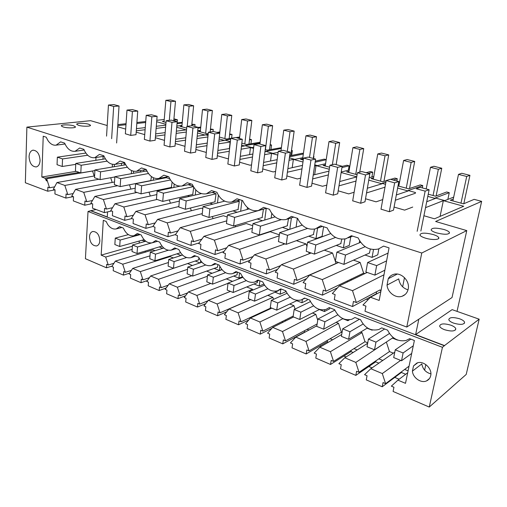 <?xml version="1.0" encoding="UTF-8"?>
<svg xmlns="http://www.w3.org/2000/svg" width="507" height="507" viewBox="0 0 507 507"><rect width="100%" height="100%" fill="white"/><g stroke="black" fill="none" stroke-linecap="round" stroke-linejoin="round"><path stroke-width="0.76" d="M479.172 319.188L452.124 309.638L415.632 334.576L444.493 345.584L479.172 319.188L466.206 374.439L429.252 407.058L393.083 391.455L393.933 387.234L391.353 386.131L397.938 380.149L405.499 383.33L414.377 340.489L409.669 338.67L406.006 340.508C397.951 341.87 391.822 338.416 387.608 330.152L381.714 327.877L378.868 329.493C370.991 331.363 364.888 328.099 360.572 319.708L354.919 317.521L351.896 319.258C344.462 320.931 338.708 317.737 334.626 309.688L329.201 307.591L326.039 309.422C319.023 310.918 313.58 307.8 309.714 300.062L304.504 298.053L301.234 299.967C294.599 301.31 289.446 298.262 285.777 290.815L280.764 288.882L277.418 290.866C271.137 292.083 266.245 289.098 262.759 281.924L257.936 280.06L254.527 282.114C248.569 283.204 243.93 280.289 240.597 273.368L235.958 271.575L232.51 273.672C226.857 274.661 222.44 271.809 219.258 265.123L214.784 263.393L211.318 265.541C205.943 266.435 201.735 263.646 198.693 257.182L194.377 255.515L190.898 257.702C185.79 258.507 181.772 255.775 178.857 249.52L174.693 247.91L171.22 250.128C166.353 250.857 162.513 248.189 159.711 242.124L155.693 240.572L152.233 242.815C147.588 243.48 143.918 240.869 141.225 234.982L137.346 233.48L133.905 235.755C129.475 236.351 125.958 233.797 123.359 228.08L119.614 226.635L116.204 228.923L121.832 227.491M453.651 323.13C460.47 325.038 464.12 324.74 464.596 322.23C464.089 320.982 462.441 319.841 459.653 318.802C452.903 316.926 449.284 317.23 448.79 319.727C449.265 320.95 450.888 322.084 453.651 323.13M444.538 329.702C451.547 331.686 455.299 331.35 455.793 328.694C455.28 327.408 453.626 326.229 450.824 325.171C443.891 323.219 440.165 323.561 439.651 326.197C440.133 327.465 441.762 328.631 444.538 329.702M405.689 374.261L401.354 372.468L401.487 371.802M382.221 386.765L383.045 382.576L385.593 383.666L382.303 373.558L370.82 368.722L364.571 374.667L367.049 375.725L366.263 379.882L382.221 386.765L401.354 372.468M378.881 363.158L375.681 361.833L375.871 360.838M386.144 342.181L355.825 362.404L344.804 357.765L338.866 363.665L341.243 364.685L340.52 368.779L355.844 375.383L375.681 361.833M353.138 352.492L350.99 351.598L351.218 350.35M360.629 332.079L362.03 332.636L330.399 351.693L319.809 347.238L314.169 353.1L316.45 354.076L315.791 358.107L330.513 364.457L350.99 351.598M328.397 342.238L327.23 341.756L327.471 340.298M336.09 322.363L338.511 323.32L305.968 341.407L295.79 337.117L290.422 342.935L292.621 343.879L292.019 347.846L306.171 353.956L327.23 341.756M304.606 332.383L304.593 330.646M312.477 313.015L315.842 314.346L282.481 331.508L272.69 327.383L267.576 333.162L269.692 334.069L269.141 337.979L282.76 343.854L304.339 332.269M289.738 304.016L293.971 305.689L259.876 321.989L250.445 318.016L245.578 323.745L247.619 324.619L247.112 328.479L260.23 334.138L271.841 328.34M267.823 295.34L272.867 297.336L238.106 312.819L229.018 308.991L224.386 314.676L226.344 315.519L225.888 319.321L238.531 324.772L248.747 320.018M246.694 286.968L252.486 289.263L217.129 303.978L208.371 300.29L203.947 305.93L205.842 306.741L205.424 310.493L217.617 315.753L226.756 311.773M227.998 283.331L196.9 295.461L188.446 291.899L184.231 297.495L186.056 298.274L185.682 301.976L197.445 307.046L205.722 303.668M207.414 276.245L177.374 287.235L169.218 283.8L165.193 289.345L166.955 290.099L166.619 293.749L177.976 298.648L185.543 295.746M187.577 269.299L158.526 279.294L150.649 275.973L146.802 281.48L148.507 282.209L148.209 285.802L159.179 290.536L166.157 288.02M168.451 262.506L140.319 271.625L132.701 268.418L129.031 273.869L130.679 274.579L130.407 278.128L141.016 282.703L147.486 280.498M123.455 275.124L123.708 271.594L125.343 272.291L122.713 264.21L115.349 261.105L111.838 266.517L113.435 267.195L113.194 270.7L123.455 275.124L129.488 273.184M107.579 211.888L107.256 216.939L90.835 210.678L88.022 211.463L85.423 258.716L106.47 267.797L112.123 266.08M424.619 370.186L425.829 364.558M405.137 294.516L402.133 296.24C395.777 298.629 387.57 292.495 387.037 285.099L398.743 278.888C399.655 284.49 402.742 288.147 408.015 289.858M429.48 378.526L426.59 380.877C421.089 383.565 412.837 377.816 412.419 371.118L421.83 363.931C422.749 369.147 425.766 372.468 430.88 373.887M383.989 274.788L352.498 290.676L356.358 302.533L353.436 301.437L352.536 306.539L376.251 293.8L376.644 291.715M356.358 302.533L379.99 289.928L380.985 290.764M376.625 293.933L376.251 293.8M402.659 286.842L404.478 277.614M380.168 290.473L381.137 289.953M444.493 345.584L442.446 347.314L429.252 407.058M426.59 380.877C428.745 379.882 430.107 378.171 430.684 375.75C432.642 368.494 423.18 359.976 416.779 363.113L413.509 365.927L417.635 362.816M406.766 327.059L421.767 253.012L466.77 230.596L452.029 297.546L406.766 327.059L364.996 311.254L365.934 306.114L362.968 305.005L370.459 297.248L380.814 291.677M107.199 125.521L90.639 120.679L26.884 127.13L25.35 182.754L47.728 191.221L47.88 187.146L49.566 187.774L46.638 178.775L46.555 180.986L44.895 178.141L41.815 177.013L43.222 136.225L46.188 137.188L48.032 140.699C50.44 144.07 53.14 145.553 56.131 145.148L60.644 141.852L64.662 143.151C67.228 148.988 70.695 151.707 75.061 151.301L79.681 148L83.858 149.35C86.52 155.364 90.151 158.146 94.739 157.696L99.473 154.388L103.821 155.788C106.59 161.999 110.393 164.851 115.228 164.344L120.07 161.036L124.595 162.5C127.479 168.907 131.471 171.829 136.573 171.265L141.516 167.963L146.231 169.484C149.242 176.113 153.437 179.11 158.824 178.47L163.875 175.175L168.787 176.766C171.93 183.623 176.347 186.703 182.051 185.987L187.191 182.704L192.318 184.364C195.607 191.475 200.271 194.631 206.317 193.826L211.533 190.569L216.895 192.299C220.342 199.676 225.279 202.914 231.693 202.014L236.978 198.782L242.587 200.588C246.212 208.263 251.434 211.59 258.259 210.57L263.596 207.376L269.464 209.271C273.286 217.256 278.837 220.672 286.106 219.525L291.468 216.375L297.615 218.359C301.659 226.686 307.565 230.197 315.329 228.898L320.69 225.805L327.142 227.89C331.426 236.592 337.725 240.204 346.04 238.721L351.357 235.711L358.132 237.897C362.695 247.01 369.432 250.718 378.349 249.032L383.59 246.11L389.04 247.872L379.173 300.436L370.459 297.248M402.133 296.24C405.353 295.049 407.375 292.672 408.192 289.098C410.207 280.834 400.834 271.657 393.394 274.464C391.144 275.212 389.433 276.638 388.248 278.73L397.254 274.072M352.498 290.676L339.354 285.866L332.313 293.534L335.133 294.592L334.29 299.637L352.536 306.539M384.065 270.592L384.731 270.814M339.354 285.866L367.188 272.455M322.414 295.144L323.225 290.137L326.007 291.176L322.243 279.604L309.714 275.022L303.085 282.602L305.778 283.609L305.018 288.559L322.414 295.144L337.567 287.811M293.686 284.275L294.415 279.363L297.07 280.352L293.395 269.052L281.442 264.679L275.193 272.17L277.766 273.134L277.082 277.994L293.686 284.275L306.558 278.635M266.264 273.9L266.916 269.078L269.451 270.022L265.858 258.976L254.438 254.799L248.55 262.208L251.009 263.127L250.395 267.899L266.264 273.9L277.487 269.413M240.052 263.982L240.641 259.248L243.062 260.154L239.551 249.349L228.632 245.356L223.074 252.676L225.425 253.557L224.88 258.24L240.052 263.982L250.033 260.338M214.981 254.495L215.5 249.843L217.82 250.712L214.385 240.147L203.928 236.319L198.681 243.55L200.937 244.393L200.449 249L214.981 254.495L223.98 251.478M190.968 245.413L191.431 240.838L193.655 241.674L190.29 231.331L180.277 227.668L175.314 234.811L177.475 235.622L177.044 240.147L190.968 245.413L199.169 242.878M167.956 236.706L168.362 232.212L170.491 233.011L167.202 222.884L157.601 219.373L152.905 226.433L154.977 227.206L154.603 231.655L167.956 236.706L175.492 234.557M145.883 228.353L146.238 223.936L148.278 224.702L145.053 214.778L135.838 211.406L131.395 218.384L133.385 219.125L133.062 223.505L145.883 228.353L153.013 226.471M124.684 220.336L124.995 215.988L126.959 216.723L123.797 207.002L114.943 203.763L110.735 210.659L112.649 211.368L112.364 215.678L124.684 220.336L131.89 218.568M104.315 212.629L104.581 208.352L106.47 209.061L103.371 199.53L94.86 196.418L90.873 203.225L92.711 203.915L92.47 208.149L104.315 212.629L111.584 210.975M84.732 205.221L84.954 201.013L86.773 201.691L83.731 192.343L75.543 189.352L71.766 196.082L73.534 196.741L73.338 200.911L84.732 205.221L92.046 203.668M65.878 198.091L66.068 193.947L67.818 194.599L64.833 185.435L56.949 182.545L53.368 189.2L55.073 189.833L54.908 193.934L65.878 198.091L73.242 196.634M47.728 191.221L55.073 189.865M368.025 299.77L366.314 299.136M337.066 288.356L336.705 288.23M90.829 210.836L444.449 345.787M418.82 319.201L415.632 334.576M88.022 211.463L442.446 347.314M399.136 379.236L394.757 377.398M372.068 367.86L368.836 366.504M346.091 356.947L343.923 356.041M321.14 346.465L319.955 345.97M46.638 178.775L92.553 171.024L94.169 176.005M110.678 177.716L112.205 182.419M129.494 184.776L130.895 189.086M149.026 192.153L150.287 196.019M169.319 199.891L170.409 203.231M190.417 208.003L191.31 210.747M157.601 219.373L201.342 208.181L202.787 208.675M212.37 216.54L213.035 218.587M180.277 227.668L223.397 215.716L227.199 217.015M235.235 225.545L235.635 226.775M203.928 236.319L246.339 223.549L252.701 225.723M259.014 234.868L259.172 235.337M228.632 245.356L270.231 231.712L279.363 234.83M283.375 243.328L283.692 244.304M296.424 240.654L306.101 243.962L306.944 246.541M308.769 252.156L309.276 253.715M324.296 250.173L332.535 252.987L336.135 263.545M353.48 260.142L360.135 262.417L363.62 273.14L364.869 273.577M121.388 165.497L121.541 163.305M140.458 172.044L140.572 170.548M271.15 218.073L271.771 213.434M247.213 209.448L247.448 207.547M224.202 201.254L224.24 200.924M296.063 227.18L297.362 218.276M365.021 255.034L372.081 257.398L377.778 254.806L378.868 248.867M103.155 156.422L102.991 159.211M160.237 178.87L160.294 178.185M336.255 245.413L343.397 247.803L349.317 245.382L350.762 236.864M308.75 236.211L315.969 238.626L322.078 236.363L323.593 226.743M385.593 383.666L409.06 366.149M408.084 370.851L404.656 369.438M106.47 267.797L106.692 264.312L108.27 264.99L113.936 263.285M116.204 228.923C113.086 229.487 110.273 228.036 107.757 224.576L106.096 221.413L103.308 220.336L101.159 255.129L105.684 257.036L108.27 264.99M412.419 371.118L413.509 365.927M89.492 236.63C89.948 242.714 92.312 245.825 96.584 245.952C98.497 245.35 99.581 243.652 99.841 240.85C99.397 234.754 97.046 231.629 92.787 231.477C90.835 232.079 89.739 233.797 89.492 236.63M428.231 194.187L435.507 196.177L446.692 191.988L449.259 192.679L435.253 197.977L444.816 200.607L453.695 197.109M425.538 207.655L443.333 200.658L440.07 216.407M443.333 200.658L463.696 206.26L434.48 218.802L423.915 215.735M436.578 232.897C433.574 231.965 431.755 230.989 431.134 229.982C431.539 227.751 435.792 227.586 443.898 229.481C446.933 230.412 448.777 231.395 449.443 232.428C449.082 234.671 444.791 234.83 436.578 232.897M433.124 234.513C436.159 235.463 438.016 236.471 438.688 237.542C440.215 239.843 431.951 240.223 425.392 238.119C422.382 237.162 420.557 236.154 419.929 235.109C420.36 232.732 424.758 232.536 433.124 234.513M466.77 230.596L435.614 221.489L481.65 201.368L474.146 199.352L463.525 203.839L450.298 200.227L453.283 199.036M26.884 127.13L421.767 253.012M40.072 160.516C39.584 153.932 37.207 150.49 32.949 150.18C30.591 150.826 29.292 152.994 29.057 156.669C29.558 163.235 31.947 166.664 36.212 166.942C38.526 166.302 39.812 164.16 40.072 160.516M387.037 285.099L388.248 278.73M457.029 311.374L481.65 201.368M173.933 118.828L177.425 119.766L177.139 122.948M382.303 373.558L400.631 360.388M370.82 368.722L394.776 352.175M397.938 380.149L407.691 372.74M398.014 185.923L408.604 188.819L420.303 184.909L422.768 185.575L408.11 190.518L415.544 192.559M399.072 184.637L398.204 184.909M398.489 183.382L399.358 183.109M385.897 182.184L382.044 183.35L385.516 184.307M390.701 179.364L394.909 178.103L397.285 178.737L393.09 180.01M386.163 180.72L382.747 181.747L371.016 178.54L373.558 177.811M369.172 177.742L373.798 176.436M366.111 172.722L370.471 171.543L372.753 172.158L368.412 173.343M357.093 174.731L346.592 171.854L349.019 171.233M341.224 172.025L349.222 169.984M342.136 166.397L346.921 165.231L349.12 165.821L341.94 167.589M329.601 167.209L323.079 165.428L325.393 164.883M314.752 164.851L317.502 165.605L325.57 163.742M326.185 159.743L315.145 162.215M326.197 159.673L324.214 159.141L315.31 161.112M303.268 160.009L300.423 159.23L302.641 158.754M289.383 157.88L294.84 159.375L302.793 157.709M303.319 154.027L289.522 156.834M303.389 153.551L302.318 153.266L289.668 155.814M291.487 150.364L292.349 150.592L291.43 150.769M281.296 148.469L265.687 151.365L273 153.374L278.121 152.392M281.404 147.657L267.252 150.154L265.237 149.603M270.168 144.641L271.549 145.015L270.085 145.275M260.059 143.069L244.875 145.642L251.928 147.581L253.709 147.271M260.167 142.214L246.573 144.495L241.833 143.202M249.583 139.121L251.453 139.621L249.488 139.938M230.653 139.21L224.785 140.116L230.381 141.656M239.57 137.828L237.872 138.094M239.659 137.029L236.015 137.587M230.748 138.398L226.604 139.032L219.341 137.048M229.684 134L232.022 134.412L229.595 134.767M208.162 134.387L205.373 134.78L208.047 135.515M219.785 132.739L218.65 132.904M219.867 131.991L216.857 132.416M208.238 133.626L207.306 133.759L198.522 131.351L200.341 131.11M210.449 129.038L213.232 129.374L210.373 129.754M197.743 130.736L200.417 130.375M200.671 127.802L197.996 128.144M200.74 127.099L198.066 127.441M186.703 128.119L180.15 126.332L181.912 126.11M191.855 124.215L195.043 124.494L191.792 124.893M176.816 126.059L181.975 125.425M177.038 123.619L182.197 123.005M182.26 122.345L177.095 122.954M164.078 121.274L162.379 121.471L166.011 122.46M177.425 119.766L173.812 120.178M164.23 119.481L156.783 120.305M145.737 121.522L136.896 122.498M126.053 123.695L117.827 124.602M427.794 196.38L435.355 198.459L426.717 201.742M412.723 207.059L404.63 210.132L394.066 207.065M415.417 193.218L395.34 200.24M393.502 210.107L389.37 211.736L381.011 209.157M165.605 127.225L156.124 128.379M145.103 129.722L136.288 130.8M176.709 127.27L186.227 129.887L176.36 131.167M165.143 132.625L155.674 133.861M136.187 132.156L144.729 134.634M207.895 136.947L196.97 138.538M185.568 140.205L175.416 141.681M219.138 138.943L224.462 140.414L218.885 141.276M207.262 143.082L196.355 144.774M175.251 143.5L184.992 146.327M218.612 143.811L230.336 142.03M241.605 145.129L244.589 145.953L241.446 146.485M229.608 148.494L217.89 150.484M206.292 152.449L195.886 149.495M206.995 145.661L196.095 147.391M195.626 152.144L190.524 153.057L184.529 151.219M175.016 146.105L169.845 146.954L164.072 145.186M136.003 134.678L130.717 135.407L125.362 133.772M311.564 186.107L306.963 187.419L299.631 185.169M217.028 158.412L212.008 159.394L205.772 157.487M250.819 170.77L257.569 172.843L262.404 171.708M274.724 177.824L281.759 179.979L286.487 178.762M328.986 171.138L313.225 175.035M300.645 178.147L297.336 178.965L286.88 175.929M329.277 169.262L316.026 165.612L314.587 165.947M301.988 168.85L287.393 172.215M289.047 160.282L293.369 159.382L302.977 162.025M302.495 165.371L287.887 168.647M275.58 171.404L273.178 171.949L262.765 168.92M276.721 162.867L263.177 165.707M241.129 149.197L250.471 147.569L253.57 148.424M264.984 151.568L265.44 151.688L264.958 151.777M252.879 154.027L240.28 156.365M228.467 158.564L227.637 158.716L217.319 155.719M229.291 151.257L217.585 153.298M277.152 159.661L263.596 162.424M251.542 164.883L249.964 165.206L239.596 162.189M277.766 155.085L271.53 153.368L264.584 154.692M252.518 156.999L239.925 159.401M239.272 164.927L234.335 165.985L227.852 164.002M337.713 193.769L333.251 195.176L325.602 192.825M368.76 180.131L382.018 183.781L367.353 188.23M354.146 192.242L348.715 193.889L338.188 190.828M356.028 181.05L338.993 185.847M328.397 174.921L312.642 178.927M341.141 172.526L356.738 176.823M356.725 176.911L339.684 181.569M326.806 185.093L322.49 186.272L311.995 183.223M384.997 187.178L366.529 192.958M397.615 188.072L408.148 190.974L396.322 194.973M382.747 199.574L376.067 201.837L365.522 198.769M155.155 140.287L149.926 141.073L144.362 139.374M165.859 124.278L156.663 121.75M165.783 125.153L156.295 126.287M145.268 127.599L136.446 128.645M125.679 129.101L117.687 126.775M145.661 122.504L136.82 123.493M125.983 124.703L117.763 125.622M78.471 125.305L76.715 124.329C76.063 123.024 84.72 122.96 88.693 124.228L90.487 125.216C91.209 126.516 82.47 126.598 78.471 125.305M186.335 132.042L176.157 133.398M164.952 134.894L155.491 136.155M197.521 132.992L205.018 135.058L197.204 136.168M185.796 137.79L175.631 139.235M155.364 137.72L164.483 140.376M365.002 201.761L360.699 203.275L352.701 200.816M63.045 126.934L61.328 125.958C60.663 124.595 69.668 124.5 73.68 125.812L75.442 126.801C76.177 128.157 67.089 128.271 63.045 126.934M139.133 243.107L139.298 241.002M145.122 251.117L145.446 252.118M115.349 261.105L152.987 249.869L155.022 250.673M162.107 258.526L162.284 259.064M132.701 268.418L170.022 256.618L173.4 257.949M150.649 275.973L187.609 263.577L192.413 265.478M206.615 271.099L212.11 273.279M226.306 278.894L232.51 281.353M252.486 289.263L252.759 290.112M272.867 297.336L273.527 299.358M293.971 305.689L295.068 309.061M315.842 314.346L317.75 320.228M338.511 323.32L341.414 332.256L342.048 332.51M362.03 332.636L364.989 341.731L367.733 342.84M386.448 342.301L389.465 351.573L393.369 353.145M296.747 300.708L301.912 302.73L307.153 300.214L307.324 299.136M274.984 292.203L280.162 294.225L285.523 291.836L285.675 290.777M319.321 309.536L324.461 311.545L329.582 308.896L329.759 307.806M90.835 210.678L96.083 209.518M95.994 157.506L95.836 160.32M56.949 182.545L94.606 175.929M41.815 177.013L76.151 171.328M44.895 178.141L79.206 172.386M49.566 187.774L54.629 186.855M64.833 185.435L98.947 179.244M122.713 264.21L149.996 255.864M105.684 257.036L132.169 249.381M101.159 255.129L132.403 246.237M145.091 241.421L142.049 240.236M344.804 357.765L367.645 343.315M355.825 362.404L359.045 372.303L389.465 351.573M382.791 360.452L378.824 358.823M392.38 338.093L397.418 340.064M355.844 375.383L356.598 371.257L359.045 372.303M347.232 282.069L347.428 280.903M351.82 279.858L350.559 279.408L363.62 273.14M449.259 192.679L447.846 199.416M369.394 253.094L370.363 249.089M322.243 279.604L360.135 262.417M309.714 275.022L338.543 262.499M326.007 291.176L350.559 279.408M372.081 257.398L373.494 249.596M359.621 240.819L359.267 242.885M319.809 347.238L341.705 334.5M330.399 351.693L333.555 361.396L364.989 341.731M357.188 349.931L353.987 348.613M367.087 328.206L372.17 330.19M330.513 364.457L331.204 360.388L333.555 361.396M322.617 269.413L335.951 263.482M422.768 185.575L422.306 187.901M340.786 243.607L341.775 239.203M293.395 269.052L332.535 252.987M281.442 264.679L311.146 252.98M297.07 280.352L322.433 269.35M343.397 247.803L344.88 238.993M295.79 337.117L316.85 325.798M305.968 341.407L309.067 350.914L341.414 332.256M332.573 339.81L330.082 338.79M349.424 319.816L347.865 320.69L348.011 319.873M342.751 318.694L347.865 320.69M306.171 353.956L306.805 349.95L309.067 350.914M397.285 178.737L396.861 181.024M313.427 234.526L314.517 229.088M265.858 258.976L306.101 243.962M254.438 254.799L284.921 243.867M269.451 270.022L280.675 265.592M315.969 238.626L317.597 228.099M272.69 327.383L293.559 316.983M282.481 331.508L285.517 340.837L317.154 323.941M308.89 330.082L307.058 329.328M324.461 311.545L324.753 309.771M282.76 343.854L283.343 339.905L285.517 340.837M372.753 172.158L371.916 176.968M287.235 225.837L288.489 218.77M239.551 249.349L279.224 235.831M243.062 260.154L253.044 256.548M289.782 229.284L291.417 217.845M282.431 227.409L288.914 229.576M250.445 318.016L271.746 308.142M259.876 321.989L262.854 331.141L293.179 316.083M286.087 320.709L284.871 320.209M301.912 302.73L302.406 299.485M260.23 334.138L260.763 330.247L262.854 331.141M282.361 322.566L282.532 321.368M349.12 165.821L348.404 170.194M262.132 217.503L263.45 209.093M316.026 165.612L314.663 174.681M214.385 240.147L252.378 228.283M217.82 250.712L226.825 247.733M264.717 220.032L266.264 208.295M257.214 218.973L262.449 220.722M229.018 308.991L250.705 299.612M238.106 312.819L241.028 321.799L271.112 307.882M264.115 311.678L263.475 311.412M280.162 294.225L280.859 289.364M238.531 324.772L239.012 320.937L241.028 321.799M261.168 313.047L261.251 312.445M278.134 290.822L278.362 290.505M313.896 156.371L313.573 158.533M238.056 209.511L239.298 201.26L237.225 200.588M293.369 159.382L292.203 167.678M190.29 231.331L226.756 220.862M193.655 241.674L201.862 239.171M240.648 211.273L241.959 200.385M233.036 210.887L237.118 212.249M208.371 300.29L230.4 291.379M217.129 303.978L219.994 312.8L250.604 299.567M263.811 284.097L259.178 286.024L259.876 280.808M253.988 283.996L259.178 286.024M217.617 315.753L218.054 311.97L219.994 312.8M257.195 282.684L257.619 280.859M292.349 150.592L291.677 155.408M214.943 201.843L216.083 193.731L212.154 192.457M271.53 153.368L270.535 161.011M167.202 222.884L202.274 213.599M170.491 233.011L178.039 230.888M217.509 202.952L218.365 195.22M209.835 203.13L212.851 204.137M188.446 291.899L210.785 283.426M196.9 295.461L199.714 304.118L207.997 300.765M242.416 276.74L238.917 278.102L239.551 272.962M233.714 276.068L238.917 278.102M197.445 307.046L197.844 303.319L199.714 304.118M236.978 274.826L237.485 272.164M271.549 145.015L270.972 149.47M192.736 194.473L193.718 187.165M250.471 147.569L249.609 154.635M145.053 214.778L178.851 206.52M135.838 211.406L179.358 201.114M148.278 224.702L155.262 222.884M195.271 195.03L195.784 189.929M187.552 195.67L189.586 196.355M193.23 186.316L188.167 184.675M169.218 283.8L191.83 275.738M177.374 287.235L180.143 295.746L187.717 292.862M221.863 269.534L219.341 270.446L219.81 266.359M214.138 268.412L219.341 270.446M177.976 298.648L178.337 294.973L180.143 295.746M217.446 267.233L217.928 264.61M251.453 139.621L250.946 143.76M171.379 187.387L172.107 182.165M166.207 177.691L169.674 178.679M230.14 141.973L229.398 148.532M123.797 207.002L157.119 199.46M114.943 203.763L156.828 194.587M126.959 216.723L133.455 215.158M173.869 187.47L174.18 184.047M166.131 188.509L167.259 188.883M164.021 177.456L163.964 178.134M158.526 279.294L161.251 287.659L168.229 285.162M200.449 262.74L200.658 260.769M195.208 261.016L200.012 262.892M159.179 290.536L159.502 286.911L161.251 287.659M198.567 259.888L198.966 257.822M232.022 134.412L231.598 138.164M150.833 180.574L151.416 176.569M145.813 171.074L147.093 171.353M103.371 199.53L137.004 192.47M94.86 196.418L135.236 188.205M106.47 209.061L112.541 207.699M153.266 180.245L153.469 177.805M143.779 169.972L143.658 171.461M140.319 271.625L142.993 279.845L149.47 277.659M182.184 255.141L182.222 254.761M176.905 253.861L181.081 255.496M141.016 282.703L141.301 279.123L142.993 279.845M213.232 129.374L212.997 131.566M131.326 173.705L131.554 170.599M83.731 192.343L117.624 185.733M75.543 189.352L114.512 181.988M86.773 201.691L92.47 200.506M133.417 173.324L133.569 171.265M124.259 162.855L124.107 165.041M125.343 272.291L131.383 270.37M159.198 246.941L162.785 248.341M195.043 124.494L194.846 126.471M112.281 167.031L112.453 164.338M67.818 194.599L73.179 193.56M114.284 166.689L114.43 164.452M401.531 360.75L403.116 352.961L395.245 349.824L393.698 357.574L401.531 360.75L411.697 353.417M463.797 203.732L469.938 175.34L466.713 176.474L458.493 174.395L452.884 200.93M460.977 203.142L466.713 176.474M403.116 352.961L413.281 345.787M458.493 174.395L461.769 173.28L469.938 175.34M395.245 349.824L410.835 339.12M374.895 275.13L376.644 265.617L367.594 262.544L365.896 272.005L374.895 275.13L384.851 270.199M420.854 231.034L429.125 189.738L425.145 191.139L416.285 188.737L420.328 187.362L429.125 189.738M417.166 231.3L425.145 191.139M376.644 265.617L386.6 260.871M367.594 262.544L388.058 253.107M374.521 349.805L375.979 342.136L368.431 339.12L367.005 346.756L374.521 349.805L393.21 337.548M436.121 195.949L441.768 168.248L438.371 169.3L430.481 167.304L426.178 188.946M433.06 195.512L438.371 169.3M375.979 342.136L389.427 333.511M430.481 167.304L433.929 166.271L441.768 168.248M368.431 339.12L384.636 328.999M343.93 264.369L345.508 255.04L336.882 252.112L335.349 261.39L343.93 264.369L369.66 252.974M393.483 210.215L398.832 181.557L394.655 182.85L386.195 180.555L380.991 209.264M389.313 211.717L394.655 182.85M345.508 255.04L365.167 246.681M386.195 180.555L390.422 179.288L398.832 181.557M336.882 252.112L360.642 242.321M348.594 339.291L349.931 331.743L342.681 328.853L341.382 336.369L348.594 339.291L367.474 327.972M409.529 188.509L414.72 161.435L411.164 162.411L403.591 160.497L398.794 186.139M406.259 188.179L411.164 162.411M349.931 331.743L363.101 324.03M403.591 160.497L407.191 159.54L414.72 161.435M342.681 328.853L359.444 319.271M314.41 254.115L315.829 244.963L307.603 242.169L306.228 251.269L314.41 254.115L341.059 243.499M364.983 201.856L369.869 173.736L365.515 174.928L357.429 172.729L352.682 200.911M360.648 203.263L365.515 174.928M315.829 244.963L335.539 237.434M357.429 172.729L361.827 171.562L369.869 173.736M307.603 242.169L330.703 233.6M323.694 329.195L324.917 321.761L317.952 318.985L316.755 326.388L323.694 329.195L342.884 318.618M383.951 181.386L388.73 154.895L385.028 155.795L377.747 153.957L373.317 179.167M380.497 181.132L385.028 155.795M324.917 321.761L337.833 314.815M377.747 153.957L381.486 153.07L388.73 154.895M317.952 318.985L334.81 310.126M286.24 244.323L287.52 235.343L279.668 232.675L278.425 241.611L286.24 244.323L313.7 234.43M337.7 193.858L342.155 166.252L337.649 167.354L329.905 165.25L325.583 192.913M333.207 195.163L337.649 167.354M287.52 235.343L307.495 228.454M329.905 165.25L334.455 164.173L342.155 166.252M279.668 232.675L302.21 225.114M299.751 319.492L300.873 312.166L294.174 309.492L293.078 316.786L299.751 319.492L319.467 309.46M359.748 172.114L363.728 148.602L359.9 149.438L352.897 147.664L348.816 172.462M355.718 174.351L359.9 149.438M300.873 312.166L313.573 305.867M352.897 147.664L356.763 146.846L363.728 148.602M294.174 309.492L310.43 301.608M259.331 234.975L260.478 226.16L252.968 223.612L251.859 232.377L259.331 234.975L287.501 225.748M311.552 186.189L315.614 159.084L310.962 160.098L303.547 158.083L299.618 185.251M306.925 187.406L310.962 160.098M260.478 226.16L281.151 219.689M303.547 158.083L308.231 157.094L315.614 159.084M252.968 223.612L275.079 216.876M276.714 310.151L277.741 302.939L271.289 300.366L270.288 307.546L276.714 310.151L297.406 300.398M336.166 164.636L339.671 142.549L335.723 143.316L328.986 141.611L325.221 166.011M332.37 164.667L335.723 143.316M277.741 302.939L290.264 297.184M328.986 141.611L332.966 140.857L339.671 142.549M271.289 300.366L287.019 293.293M233.594 226.033L234.621 217.376L227.44 214.936L226.445 223.549L233.594 226.033L262.398 217.427M286.474 178.838L290.162 152.214L285.39 153.146L278.28 151.213L274.718 177.9M281.727 179.972L285.39 153.146M234.621 217.376L263.475 209.15M278.28 151.213L283.083 150.3L290.162 152.214M227.44 214.936L249.235 208.884M254.533 301.158L255.471 294.054L249.26 291.576L248.348 298.655L254.533 301.158L278.33 290.739M313.269 158.45L316.501 136.713L312.445 137.422L305.955 135.781L302.489 159.794M309.504 157.436L312.445 137.422M255.471 294.054L267.854 288.768M305.955 135.781L310.037 135.09L316.501 136.713M249.26 291.576L264.508 285.2M208.966 217.471L209.879 208.973L203.003 206.641L202.116 215.095L208.966 217.471L238.322 209.442M262.398 171.778L265.744 145.617L260.864 146.472L254.039 144.622L250.813 170.846M257.543 172.836L260.864 146.472M209.879 208.973L239.291 201.311M254.039 144.622L258.95 143.785L265.744 145.617M203.003 206.641L224.652 201.14M233.163 292.495L234.012 285.492L228.03 283.102L227.199 290.08L233.163 292.495L257.391 282.602M290.758 155.598L294.168 131.091L290.017 131.75L283.762 130.166L280.992 150.699M287.311 151.441L290.017 131.75M234.012 285.492L246.307 280.605M283.762 130.166L287.938 129.526L294.168 131.091M228.03 283.102L242.847 277.329M185.366 209.277L186.177 200.924L179.586 198.681L178.8 206.995L185.366 209.277L215.202 201.78M239.266 164.997L242.295 139.286L237.314 140.071L230.761 138.291L227.846 164.072M234.316 165.979L237.314 140.071M186.177 200.924L216.077 193.782M230.761 138.291L235.768 137.524L242.295 139.286M179.586 198.681L201.38 193.604M212.553 284.142L213.327 277.24L207.553 274.933L206.799 281.81L212.553 284.142L237.168 274.75M269.509 149.742L272.633 125.673L268.393 126.275L262.36 124.747L259.933 144.051M265.402 149.647L268.393 126.275M213.327 277.24L225.583 272.69M262.36 124.747L266.619 124.158L272.633 125.673M207.553 274.933L221.99 269.68M162.734 201.412L163.444 193.205L157.126 191.057L156.441 199.226L162.734 201.412L192.996 194.415M217.021 158.482L219.759 133.202L214.689 133.918L208.39 132.207L205.766 157.557M211.989 159.388L214.689 133.918M163.444 193.205L193.408 186.633M208.39 132.207L213.479 131.503L219.759 133.202M157.126 191.057L179.896 186.183M192.673 276.081L193.376 269.274L187.799 267.05L187.121 273.831L192.673 276.081L217.636 267.164M248.988 144.089L251.846 120.438L247.53 120.996L241.706 119.519L239.488 138.525M244.786 144.007L247.53 120.996M193.376 269.274L205.665 265.009M241.706 119.519L246.041 118.98L251.846 120.438M187.799 267.05L201.887 262.252M141.016 193.864L141.637 185.796L135.565 183.737L134.97 191.76L141.016 193.864L171.645 187.337M195.62 152.208L198.079 127.346L192.933 128.005L186.868 126.357L184.523 151.282M190.512 153.051L192.933 128.005M141.637 185.796L170.441 179.985M186.868 126.357L192.033 125.711L198.079 127.346M135.565 183.737L166.48 177.64M173.483 268.304L174.11 261.593L168.73 259.445L168.121 266.131L173.483 268.304L198.75 259.831M229.164 138.645L231.775 115.387L227.39 115.894L221.762 114.468L219.734 133.195M224.88 138.563L227.39 115.894M174.11 261.593L186.557 257.537M221.762 114.468L226.166 113.974L231.775 115.387M168.73 259.445L182.507 255.04M120.153 186.614L120.691 178.679L114.861 176.702L114.341 184.592L120.153 186.614L151.092 180.524M175.01 146.168L177.209 121.712L172 122.314L166.163 120.723L164.072 145.249M169.832 146.948L172 122.314M120.691 178.679L148.443 173.521M166.163 120.723L171.391 120.14L177.209 121.712M114.861 176.702L146.079 171.024M154.939 260.788L155.51 254.165L150.306 252.093L149.755 258.684L154.939 260.788L180.486 252.733M210.145 131.966L212.382 110.507L207.933 110.97L202.496 109.594L200.271 131.833M205.646 133.303L207.933 110.97M155.51 254.165L168.318 250.249M202.496 109.594L206.957 109.138L212.382 110.507M150.306 252.093L163.818 248.031M100.094 179.643L100.557 171.841L94.948 169.94L94.505 177.703L100.094 179.643L114.842 176.956M155.148 140.344L157.107 116.28L151.84 116.832L146.212 115.304L144.362 139.431M149.92 141.073L151.84 116.832M100.557 171.841L127.358 167.24M146.212 115.304L151.498 114.766L157.107 116.28M94.948 169.94L125.679 164.781M137.017 253.525L137.524 246.991L132.498 244.989L132.01 251.491L137.017 253.525L161.98 246.11M191.709 125.755L193.63 105.786L189.124 106.21L183.864 104.879L181.848 126.794M187.229 126.313L189.124 106.21M137.524 246.991L151.574 242.948M183.864 104.879L188.389 104.467L193.63 105.786M132.498 244.989L145.782 241.231M80.797 172.938L81.19 165.263L75.79 163.431L75.423 171.068L80.797 172.938L94.91 170.561M135.996 134.735L137.733 111.046L132.409 111.546L126.991 110.076L125.356 133.823M130.717 135.407L132.409 111.546M81.19 165.263L107.129 161.15M126.991 110.076L132.327 109.588L137.733 111.046M75.79 163.431L105.361 158.843M119.69 246.497L120.14 240.052L115.273 238.113L114.842 244.532L119.69 246.497L144.083 239.665M173.762 120.78L175.492 101.216L170.935 101.603L165.846 100.316L164.027 121.914M169.313 120.374L170.935 101.603M120.14 240.052L140.243 234.602M165.846 100.316L170.415 99.942L175.492 101.216M115.273 238.113L128.385 234.614M62.222 166.486L62.545 158.932L57.348 157.164L57.044 164.686L62.222 166.486L75.746 164.369M116.623 142.987L119.044 106.001L113.676 106.457L108.447 105.031L106.552 136.142M111.641 138.69L113.676 106.457M62.545 158.932L87.717 155.243M108.447 105.031L113.822 104.594L119.044 106.001M57.348 157.164L85.848 153.076M464.596 322.237L464.323 323.422M455.793 328.694L455.501 329.968M449.443 232.428L449.208 233.512M438.688 237.542L438.447 238.708M56.131 145.148L65.029 144.013M32.949 150.18L33.285 150.135M352.657 236.123L348.366 237.808M322.49 226.388L316.964 228.327M293.756 217.11L287.196 219.182M304.929 298.217L303.23 299.022M266.359 208.263L258.925 210.38M281.404 289.129L279.053 290.156M240.198 199.821L232.029 201.925M258.779 280.39L255.851 281.575M215.183 191.741L206.317 193.826M237.01 271.98L233.569 273.279M191.247 184.016L182.051 185.987M216.045 263.881L212.148 265.25M168.311 176.613L158.824 178.47M195.841 256.079L191.545 257.486M146.25 169.528L136.573 171.265M176.354 248.55L171.702 249.983M124.709 162.779L115.228 164.344M157.55 241.288L152.582 242.72M104.03 156.289L94.739 157.696M139.387 234.272L134.14 235.692M84.149 150.034L75.061 151.301"/></g></svg>
